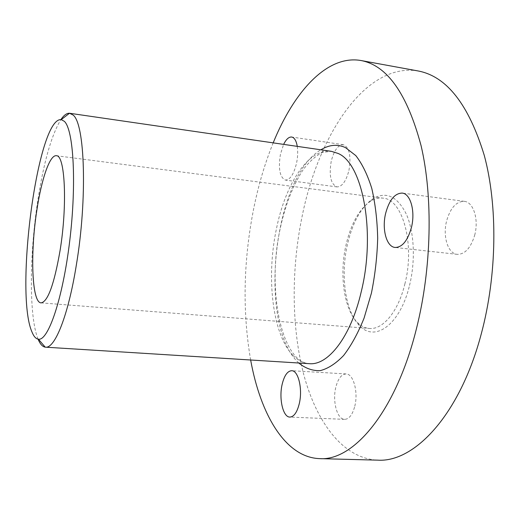 <?xml version="1.0" encoding="UTF-8"?>
<svg xmlns="http://www.w3.org/2000/svg" width="520" height="520" viewBox="0 0 520 520"><rect width="100%" height="100%" fill="white"/><g stroke="black" fill="none" stroke-linecap="round" stroke-linejoin="round"><path stroke-width="0.39" stroke-dasharray="2.6 1.95" d="M404.865 283.992C415.279 244.16 402.5 198.881 382.902 198.139C378.813 197.645 374.751 198.64 370.701 201.117C359.379 208.878 351.195 223.314 346.144 244.413C339.04 274.476 343.954 310.076 358.053 323.031C361.498 326.281 365.274 328.088 369.375 328.445C382.772 329.959 398.255 311.642 404.865 283.992M38.09 339.163L37.953 338.839C28.957 316.615 29.484 254.592 37.694 201.156C43.661 162.435 51.383 135.252 60.879 119.606M354.79 406.224C358.469 392.041 353.366 373.731 346.112 373.945C341.484 374.173 338.046 378.625 335.803 387.296C332.274 401.167 337.123 419.497 344.624 419.361C349.102 419.153 352.488 414.772 354.79 406.224M474.682 235.216C479.018 219.557 473.441 202.007 464.328 201.344C456.32 201.377 450.431 207.857 446.654 220.779C442.52 236.145 447.844 253.682 457.275 254.352C464.965 254.364 470.769 247.988 474.682 235.216M297.264 146.367C298.019 151.515 297.778 157.125 296.543 163.183C293.807 174.265 290.095 179.9 285.415 180.096C279.806 177.405 278.148 168.76 280.456 154.148L283.627 144.385M348.94 170.463C351.306 155.974 349.427 147.388 343.304 144.703C338.019 144.892 333.99 150.436 331.214 161.337C328.861 175.65 330.779 184.171 336.96 186.901C342.082 186.778 346.073 181.298 348.94 170.463M273.189 142.863C265.012 163.001 258.564 184.672 253.838 207.864C243.38 260.526 242.314 311.246 250.647 360.003M418.074 70.954C366.08 62.316 319.293 133.673 302.659 213.714C291.2 267.637 291.181 326.482 303.803 374.771C316.615 422.513 343.063 458.569 377.676 460.148M409.532 285.396C415.636 260.676 414.238 231.933 406.387 214.26C397.416 196.45 386.412 191.178 373.373 198.439C361.459 206.635 352.859 221.767 347.575 243.841C340.138 275.275 345.28 312.514 360.113 326.196C375.407 342.238 400.368 324.22 409.532 285.396M293.085 355.491C297.973 360.497 303.375 363.226 309.289 363.668C304.551 363.519 299.409 360.49 297.161 358C278.375 339.918 270.309 287.404 278.005 240.039C282.757 211.998 290.966 188.812 302.647 170.469C308.288 162.624 314.782 156.611 322.108 152.445L331.331 151.32C308.627 147.869 285.61 183.697 276.562 228.196C266.006 276.9 272.292 334.484 293.085 355.491M298.766 363.012L297.648 361.907C257.725 323.057 273.579 177.281 320.899 149.805M56.336 155.727L382.902 198.139M346.112 373.945L291.707 370.715M464.328 201.344L402.181 193.089M343.304 144.703L291.681 137.026M370.701 201.117L373.373 198.439M344.624 419.361L289.842 417.079M457.275 254.352L395.115 247.462M336.96 186.901L285.415 180.096M358.053 323.031L360.113 326.196M41.061 302.874L369.375 328.445"/><path stroke-width="0.78" d="M36.822 210.405C41.425 179.387 49.77 154.655 56.336 155.727C65.02 154.7 67.594 204.796 60.053 250.633C54.145 284.421 47.814 301.841 41.061 302.874C31.727 302.738 30.114 253.078 36.822 210.405M60.879 119.606C63.856 115.226 66.723 113.106 69.498 113.249L72.943 114.946C84.877 122.915 87.614 198.256 76.271 265.454C68.146 316.004 54.789 348.731 45.513 347.178L45.214 347.152C42.477 346.723 40.099 344.065 38.09 339.163M64.337 121.323C73.567 129.61 76.733 183.222 69.732 240.897C62.823 298.603 48.243 341.12 38.434 339.209C35.887 338.897 33.69 336.388 31.844 331.669C14.573 291.792 37.824 116.785 61.23 119.633L64.337 121.323M282.139 384.397C284.284 375.538 287.476 370.975 291.707 370.715C298.344 370.448 302.815 389.11 299.293 403.618C297.096 412.36 293.943 416.845 289.842 417.079C282.984 417.248 278.752 398.574 282.139 384.397M385.678 213.219C389.298 199.94 394.797 193.232 402.181 193.089C410.585 193.642 415.558 211.549 411.385 227.65C407.628 240.786 402.207 247.39 395.115 247.462C386.425 246.877 381.706 228.995 385.678 213.219M283.627 144.385C286.156 139.256 288.841 136.799 291.681 137.026C294.424 137.585 296.283 140.699 297.264 146.367M250.647 360.003C260.442 414.356 285.272 457.49 319.663 458.634C353.275 461.188 395.87 412.048 416.513 328.419C431.659 268.125 433.121 197.158 421.103 145.769C407.231 93.834 387.192 65.422 360.99 60.522C327.1 54.574 293.937 91.683 273.189 142.863M319.663 458.634L377.676 460.148C414.369 462.716 459.979 414.888 481.357 333.567C497.068 274.924 497.861 205.803 484.282 155.428C468.709 104.474 446.635 76.31 418.074 70.954L360.99 60.522M45.513 347.178L309.289 363.668C328.127 365.684 350.883 336.824 361.25 291.688C376.09 231.822 362.492 162.747 337.812 153.355L331.331 151.32L69.797 113.288M320.899 149.805C329.141 144.709 337.311 143.962 345.404 147.556L355.791 155.591C362.167 163.787 367.497 174.727 371.774 188.403C375.271 203.431 377.24 220.025 377.683 238.18C377.163 256.757 375.07 275.074 371.41 293.144L364.072 318.117C358.02 333.157 351.201 345.618 343.616 355.491C335.816 363.623 327.977 368.68 320.119 370.663C312.436 370.89 305.325 368.342 298.766 363.012M38.434 339.209L45.214 347.152M61.23 119.633L69.498 113.249"/></g></svg>
